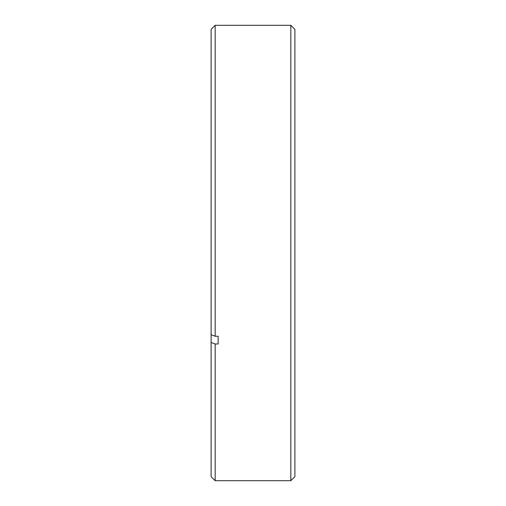 <?xml version="1.0" encoding="UTF-8"?>
<svg xmlns="http://www.w3.org/2000/svg" width="506" height="506" viewBox="0 0 506 506"><rect width="100%" height="100%" fill="white"/><g stroke="black" fill="none" stroke-linecap="round" stroke-linejoin="round"><path stroke-width="0.76" d="M290.836 25.3L294.89 29.354L294.89 476.646L290.836 480.7L290.836 25.3L215.164 25.3L215.164 336.25L211.11 334.7L211.11 29.354L215.164 25.3M218.137 336.25L218.137 343.991L218.137 336.25L215.164 336.25M218.137 343.991L215.164 343.991L215.164 480.7L290.836 480.7M215.164 480.7L211.11 476.646L211.11 342.442L215.164 343.991M211.11 334.7L211.11 342.442"/></g></svg>
